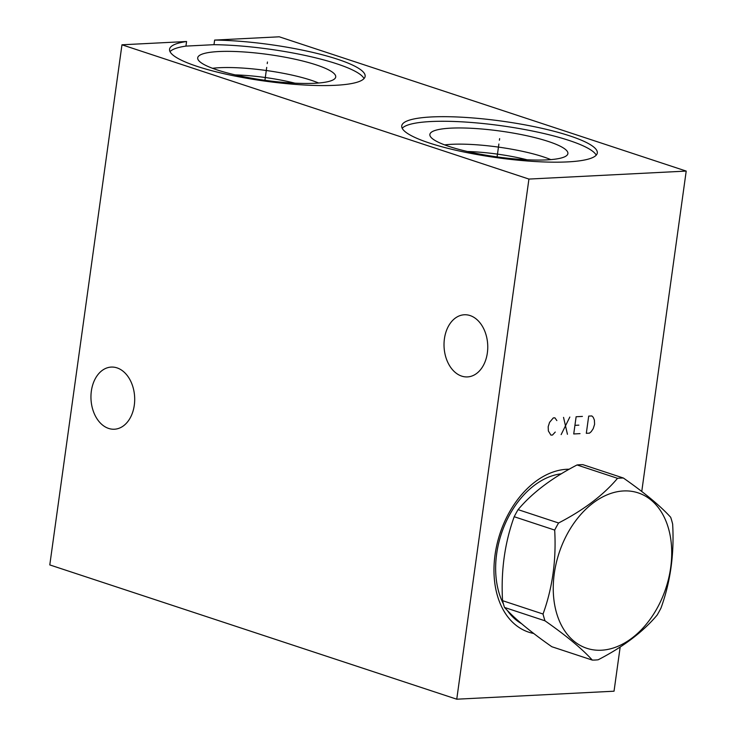 <?xml version="1.0" encoding="UTF-8"?>
<svg xmlns="http://www.w3.org/2000/svg" width="736" height="736" viewBox="0 0 736 736"><rect width="100%" height="100%" fill="white"/><g stroke="black" fill="none" stroke-linecap="round" stroke-linejoin="round"><path stroke-width="1.1" d="M620.172 646.999L614.036 691.205L456.752 699.2L528.926 179.069L686.21 171.083L641.755 491.492M533.72 633.475A84.723 58.218 -71.7 0 1 495.052 554.778A84.723 58.218 -71.7 0 1 569.213 469.218M456.752 699.2L49.79 564.917L121.964 44.795L186.576 41.51L185.941 46.101A98.725 18.446 7.9 0 0 170.016 51.649M686.21 171.083L279.248 36.8L214.627 40.084A98.725 18.446 -172.1 0 1 315.422 53.038A98.725 18.446 -172.1 0 1 365.13 76.388A98.725 18.446 -172.1 0 1 264.813 81.089A98.725 18.446 -172.1 0 1 169.565 49.248A98.725 18.446 -172.1 0 1 186.576 41.51M528.926 179.069L121.964 44.795M569.719 135.856A98.725 18.446 -172.1 0 1 597.301 152.996A98.725 18.446 -172.1 0 1 535.09 161.524A98.725 18.446 -172.1 0 1 429.318 142.996A98.725 18.446 -172.1 0 1 401.736 125.856A98.725 18.446 -172.1 0 1 463.947 117.328A98.725 18.446 -172.1 0 1 569.719 135.856M364.035 78.577A98.725 18.446 7.9 0 0 213.992 44.675L214.627 40.084M185.941 46.101L213.992 44.675M561.356 473.791A79.626 54.712 108.3 0 0 496.653 553.923A79.626 54.712 -71.7 0 0 503.415 603.916M521.52 623.65A79.626 54.712 -71.7 0 1 507.251 610.346M527.105 159.786A59.423 11.104 7.9 0 0 467.443 151.506M444.673 144.891A65.486 12.236 7.9 0 1 543.343 156.86A65.486 12.236 -172.1 0 1 550.813 159.62M548.43 141.496A69.672 13.018 7.9 0 0 472.144 128.322A69.672 13.018 7.9 0 0 429.87 135.111A69.672 13.018 7.9 0 0 449.337 146.538A69.672 13.018 -172.1 0 0 522.339 159.51A69.672 13.018 -172.1 0 0 567.714 154.238A69.672 13.018 -172.1 0 0 548.43 141.496M596.215 155.186A98.725 18.446 -172.1 0 0 569.084 140.447A98.725 18.446 7.9 0 0 469.117 122.305A98.725 18.446 7.9 0 0 402.196 128.257M294.924 83.177A59.423 11.104 7.9 0 0 235.262 74.897M318.633 83.012A65.486 12.236 -172.1 0 0 311.162 80.252A65.486 12.236 7.9 0 0 212.492 68.292M316.25 64.888A69.672 13.018 -172.1 0 1 335.542 77.63A69.672 13.018 -172.1 0 1 290.168 82.901A69.672 13.018 -172.1 0 1 217.166 69.929A69.672 13.018 7.9 0 1 197.699 58.503A69.672 13.018 7.9 0 1 239.973 51.722A69.672 13.018 7.9 0 1 316.25 64.888M108.624 428.426A31.114 21.85 -92.9 0 0 114.402 429.226A31.114 21.85 -92.9 0 0 134.66 401.166A31.114 21.85 -92.9 0 0 117.024 367.88A31.114 21.85 -92.9 0 0 111.246 367.08A31.114 21.85 -92.9 0 0 90.988 395.14A31.114 21.85 -92.9 0 0 108.624 428.426M461.684 376.114A31.114 21.85 -92.9 0 0 467.461 376.915A31.114 21.85 -92.9 0 0 487.72 348.855A31.114 21.85 -92.9 0 0 470.083 315.56A31.114 21.85 -92.9 0 0 464.306 314.769A31.114 21.85 -92.9 0 0 444.056 342.82A31.114 21.85 -92.9 0 0 461.684 376.114M592.305 660.082L551.816 646.723C530.472 631.792 514.703 618.7 504.519 607.448A93.49 64.234 -71.7 0 1 502.55 600.668C500.848 570.842 504.74 542.864 514.197 516.718A93.49 64.234 -71.7 0 1 518.089 509.634L558.578 522.992A93.49 64.234 108.3 0 0 554.686 530.076C556.388 559.903 552.506 587.88 543.039 614.026A93.49 64.234 108.3 0 0 545.008 620.816C566.352 635.748 582.121 648.839 592.305 660.082A93.49 64.234 108.3 0 0 595.222 660.026A93.49 64.234 108.3 0 0 598.156 659.787C623.392 646.742 643.043 631.847 657.11 615.112A93.49 64.234 108.3 0 0 661.002 608.028C670.468 581.891 674.351 553.914 672.649 524.087A93.49 64.234 108.3 0 0 670.689 517.298C660.496 506.046 644.727 492.954 623.383 478.023A93.49 64.234 108.3 0 0 620.466 478.087A93.49 64.234 108.3 0 0 617.532 478.326C603.456 495.052 583.804 509.947 558.578 522.992M623.383 478.023L582.894 464.664A93.49 64.234 108.3 0 0 579.977 464.729A93.49 64.234 -71.7 0 0 577.042 464.968C551.807 478.014 532.156 492.899 518.089 509.634M514.197 516.718L554.686 530.076M502.55 600.668L543.039 614.026M577.042 464.968L617.532 478.326M601.432 650.219A81.834 56.23 108.3 0 0 670.68 567.631A81.834 56.23 108.3 0 0 623.539 490.949A81.834 56.23 108.3 0 0 554.291 573.546A81.834 56.23 108.3 0 0 601.432 650.219M504.519 607.448L545.008 620.816M267.232 63.618L267.453 62.017L267.232 63.618M266.708 67.408L264.923 80.307M499.413 140.226L499.634 138.616L499.413 140.226M498.879 144.017L497.094 156.906M556.848 420.569L554.889 417.818L553.316 417.901L549.571 422.363L548.182 426.705L548.375 430.974L550.924 435.114L552.497 435.04L555.257 432.05M563.537 417.376L567.438 434.277M561.145 434.599L569.83 417.054M582.406 416.42L576.122 416.742L573.73 433.955L580.023 433.633M574.926 425.344L578.855 425.15M588.699 416.098L586.316 433.32L589.462 433.154L591.229 431.646L593.198 428.692L594.587 424.35L594.394 420.081L593.225 417.294L591.845 415.941L588.699 416.098"/></g></svg>
